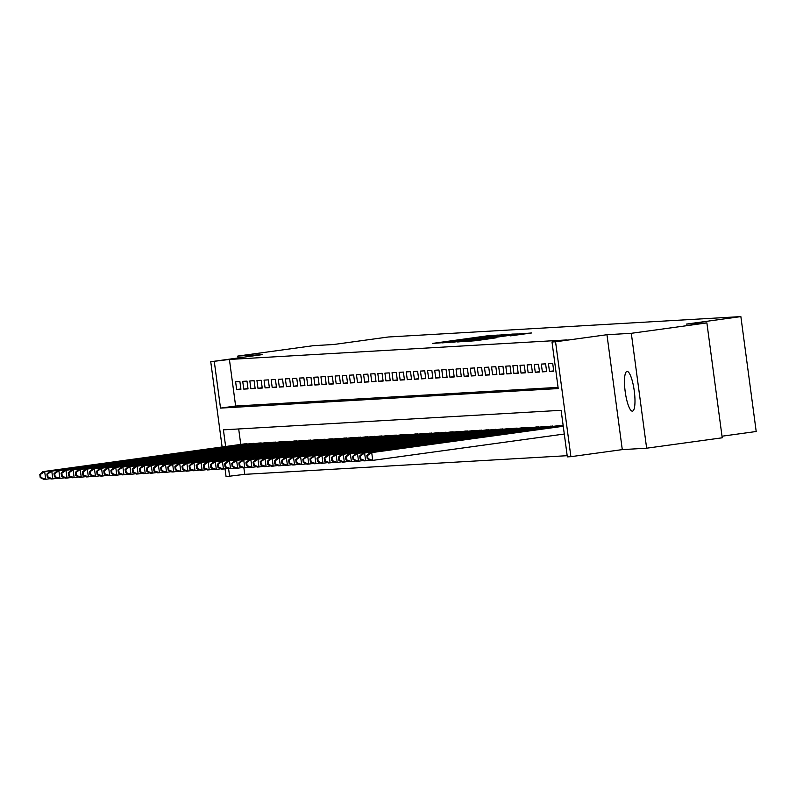 <?xml version="1.0" encoding="UTF-8"?>
<svg xmlns="http://www.w3.org/2000/svg" width="796" height="796" viewBox="0 0 796 796"><rect width="100%" height="100%" fill="white"/><g stroke="black" fill="none" stroke-linecap="round" stroke-linejoin="round"><path stroke-width="1.19" d="M497.629 335.106L488.137 335.723L432.377 343.434L442.437 342.698L497.629 335.106M627.079 371.414A20.049 4.547 -97.8 0 0 626.999 371.424A20.049 4.547 -97.8 0 0 625.208 391.731A20.049 4.547 -97.8 0 0 632.382 411.164A20.049 4.547 -97.8 0 0 632.462 411.154A20.049 4.547 -97.8 0 0 634.253 390.846A20.049 4.547 -97.8 0 0 627.079 371.414M510.554 335.852L531.559 332.977L519.579 333.902L463.809 341.623L475.789 340.698L496.167 337.832L469.978 340.917L511.43 335.106L521.45 333.902L510.554 335.852M706.888 322.907L722.221 437.8L646.641 448.198L631.308 333.305L706.888 322.907L686.45 324.091L740.867 316.599L388.229 337.006L333.813 344.489L313.365 345.673L237.785 356.071L262.133 354.658L210.741 361.732L229.407 359.444L567.12 339.912L552.006 341.991L555.558 341.782L570.891 456.675L567.339 456.884L561.12 410.308L223.407 429.84L225.636 446.496M631.308 333.305L606.96 334.718L555.558 341.782M507.51 334.599L497.878 335.156L442.108 342.877L454.088 341.952L507.51 334.599M512.395 334.081L518.355 333.972L464.944 341.325L457.67 341.972L481.62 338.4L452.775 342.26L508.724 334.529L512.395 334.081L512.485 334.778M237.785 356.071L238.044 357.981M239.885 381.533L235.616 381.772L236.651 389.543L240.919 389.294L239.885 381.533M246.989 381.115L242.72 381.364L243.765 389.125L248.024 388.876L246.989 381.115M254.103 380.707L249.835 380.956L250.869 388.717L255.138 388.468L254.103 380.707M261.207 380.299L256.939 380.538L257.984 388.309L262.242 388.06L261.207 380.299M268.322 379.881L264.053 380.13L265.088 387.891L269.356 387.642L268.322 379.881M275.426 379.473L271.167 379.722L272.202 387.483L276.461 387.234L275.426 379.473M282.54 379.065L278.272 379.304L279.306 387.075L283.575 386.826L282.54 379.065M289.644 378.647L285.386 378.896L286.421 386.657L290.679 386.408L289.644 378.647M296.759 378.239L292.49 378.488L293.525 386.249L297.794 386L296.759 378.239M303.863 377.831L299.604 378.07L300.639 385.841L304.908 385.592L303.863 377.831M310.977 377.413L306.709 377.662L307.744 385.423L312.012 385.174L310.977 377.413M318.092 377.005L313.823 377.254L314.858 385.015L319.126 384.767L318.092 377.005M325.196 376.598L320.927 376.836L321.962 384.607L326.231 384.359L325.196 376.598M332.31 376.18L328.042 376.428L329.076 384.189L333.345 383.941L332.31 376.18M339.414 375.772L335.146 376.02L336.191 383.781L340.449 383.533L339.414 375.772M346.529 375.364L342.26 375.603L343.295 383.374L347.563 383.125L346.529 375.364M353.633 374.946L349.374 375.195L350.409 382.956L354.668 382.707L353.633 374.946M360.747 374.538L356.479 374.787L357.513 382.548L361.782 382.299L360.747 374.538M367.851 374.13L363.593 374.369L364.628 382.14L368.886 381.891L367.851 374.13M374.966 373.712L370.697 373.961L371.732 381.722L376.001 381.473L374.966 373.712M382.07 373.304L377.811 373.553L378.846 381.314L383.115 381.065L382.07 373.304M389.184 372.896L384.916 373.135L385.951 380.906L390.219 380.657L389.184 372.896M396.299 372.478L392.03 372.727L393.065 380.488L397.333 380.239L396.299 372.478M403.403 372.07L399.134 372.319L400.169 380.08L404.438 379.831L403.403 372.07M410.517 371.652L406.249 371.901L407.283 379.672L411.552 379.423L410.517 371.652M417.621 371.244L413.353 371.493L414.398 379.254L418.656 379.005L417.621 371.244M424.736 370.837L420.467 371.085L421.502 378.846L425.77 378.598L424.736 370.837M431.84 370.419L427.581 370.667L428.616 378.438L432.875 378.19L431.84 370.419M438.954 370.011L434.686 370.259L435.72 378.02L439.989 377.772L438.954 370.011M446.058 369.603L441.8 369.851L442.835 377.612L447.093 377.364L446.058 369.603M453.173 369.185L448.904 369.434L449.939 377.195L454.208 376.956L453.173 369.185M460.277 368.777L456.018 369.026L457.053 376.787L461.322 376.538L460.277 368.777M467.391 368.369L463.123 368.618L464.158 376.379L468.426 376.13L467.391 368.369M474.506 367.951L470.237 368.2L471.272 375.961L475.54 375.722L474.506 367.951M481.61 367.543L477.341 367.792L478.376 375.553L482.645 375.304L481.61 367.543M488.724 367.135L484.456 367.384L485.49 375.145L489.759 374.896L488.724 367.135M495.828 366.717L491.56 366.966L492.605 374.727L496.863 374.488L495.828 366.717M502.943 366.309L498.674 366.558L499.709 374.319L503.977 374.07L502.943 366.309M510.047 365.901L505.788 366.15L506.823 373.911L511.082 373.662L510.047 365.901M517.161 365.483L512.893 365.732L513.927 373.493L518.196 373.254L517.161 365.483M524.265 365.075L520.007 365.324L521.042 373.085L525.3 372.836L524.265 365.075M531.38 364.668L527.111 364.916L528.146 372.677L532.415 372.428L531.38 364.668M538.484 364.25L534.225 364.498L535.26 372.259L539.529 372.021L538.484 364.25M545.598 363.842L541.33 364.09L542.365 371.851L546.633 371.603L545.598 363.842M552.713 363.434L548.444 363.682L549.479 371.443L553.747 371.195L552.713 363.434M229.407 359.444L235.626 406.03L558.066 387.373M243.874 467.829L244.74 474.346L567.18 455.69M238.691 428.964L240.75 444.417M243.914 443.979L248.213 443.959M251.029 443.571L255.317 443.541M258.133 443.153L262.431 443.133M265.247 442.745L269.536 442.725M272.351 442.337L276.65 442.307M279.466 441.919L283.754 441.899M286.57 441.511L290.868 441.491M293.684 441.103L297.983 441.074M300.788 440.685L305.087 440.666M307.903 440.278L312.201 440.258M315.007 439.87L319.305 439.84M322.121 439.452L326.42 439.432M329.236 439.044L333.524 439.024M336.34 438.636L340.638 438.606M343.454 438.218L347.743 438.198M350.558 437.81L354.857 437.78M357.673 437.402L361.961 437.372M364.777 436.984L369.075 436.964M371.891 436.576L376.19 436.546M378.995 436.168L383.294 436.138M386.11 435.75L390.408 435.73M393.214 435.342L397.512 435.312M400.328 434.934L404.627 434.905M407.443 434.517L411.731 434.497M414.547 434.109L418.845 434.079M421.661 433.701L425.95 433.671M428.765 433.283L433.064 433.263M435.88 432.875L440.168 432.845M442.984 432.467L447.282 432.437M450.098 432.049L454.387 432.029M457.202 431.641L461.501 431.611M464.317 431.233L468.615 431.203M471.421 430.815L475.719 430.795M478.535 430.407L482.834 430.377M485.64 429.999L489.938 429.969M492.754 429.581L497.052 429.561M499.868 429.173L504.157 429.144M506.972 428.755L511.271 428.736M514.087 428.348L518.375 428.328M521.191 427.94L525.489 427.91M528.305 427.522L532.594 427.502M535.409 427.114L539.708 427.094M542.524 426.706L546.822 426.676M549.628 426.288L553.926 426.268M556.742 425.88L561.041 425.86M722.012 436.208L756.2 431.502L740.867 316.599M606.96 334.718L622.283 449.611L646.641 448.198M622.283 449.611L570.891 456.675M244.74 474.346L226.074 476.625L225.029 468.794M214.293 361.523L220.512 408.109L558.225 388.567L552.006 341.991M222.114 446.974L210.741 361.732M228.581 468.605L229.626 476.426M235.626 406.03L220.512 408.109M236.651 389.543L240.87 388.955M243.765 389.125L247.984 388.548M250.869 388.717L255.088 388.14M257.984 388.309L262.202 387.722M265.088 387.891L269.307 387.314M272.202 387.483L276.421 386.906M279.306 387.075L283.525 386.488M286.421 386.657L290.639 386.08M293.525 386.249L297.754 385.672M300.639 385.841L304.858 385.254M307.744 385.423L311.972 384.846M314.858 385.015L319.077 384.438M321.962 384.607L326.191 384.02M329.076 384.189L333.295 383.612M336.191 383.781L340.409 383.204M343.295 383.374L347.514 382.786M350.409 382.956L354.628 382.379M357.513 382.548L361.732 381.971M364.628 382.14L368.846 381.553M371.732 381.722L375.961 381.145M378.846 381.314L383.065 380.737M385.951 380.906L390.179 380.319M393.065 380.488L397.284 379.911M400.169 380.08L404.398 379.493M407.283 379.672L411.502 379.085M414.398 379.254L418.616 378.677M421.502 378.846L425.721 378.259M428.616 378.438L432.835 377.851M435.72 378.02L439.939 377.443M442.835 377.612L447.053 377.025M449.939 377.195L454.168 376.617M457.053 376.787L461.272 376.21M464.158 376.379L468.386 375.792M471.272 375.961L475.491 375.384M478.376 375.553L482.605 374.976M485.49 375.145L489.709 374.558M492.605 374.727L496.823 374.15M499.709 374.319L503.928 373.742M506.823 373.911L511.042 373.324M513.927 373.493L518.146 372.916M521.042 373.085L525.26 372.508M528.146 372.677L532.375 372.09M535.26 372.259L539.479 371.682M542.365 371.851L546.593 371.274M549.479 371.443L553.698 370.856M498.157 335.235L447.053 342.26L498.157 335.235M504.166 335.534L485.689 337.822L504.216 335.922M245.148 443.81L42.885 471.63L44.666 471.53L45.7 479.291L50.357 478.655M40.924 477.54L45.7 479.291L43.919 479.401L40.218 477.58L40.924 477.54L40.506 474.426L39.8 474.476L40.218 477.58M40.506 474.426L44.666 471.53L246.919 443.71M39.8 474.476L42.885 471.63M252.252 443.402L49.999 471.222L51.77 471.123L52.805 478.884L57.461 478.247M48.039 477.122L52.805 478.884L51.034 478.983L47.322 477.162L48.039 477.122L47.621 474.018L46.914 474.058L47.322 477.162M47.621 474.018L51.77 471.123L254.033 443.292M46.914 474.058L49.999 471.222M259.367 442.984L57.103 470.814L58.884 470.705L59.919 478.476L64.576 477.829M55.143 476.714L59.919 478.476L58.138 478.575L54.436 476.754L55.143 476.714L54.735 473.61L54.019 473.65L54.436 476.754M54.735 473.61L58.884 470.705L261.138 442.884M54.019 473.65L57.103 470.814M266.471 442.576L64.217 470.396L65.988 470.297L67.033 478.058L71.68 477.421M62.257 476.306L67.033 478.058L65.252 478.167L61.541 476.346L62.257 476.306L61.839 473.192L61.133 473.242L61.541 476.346M61.839 473.192L65.988 470.297L268.252 442.476M61.133 473.242L64.217 470.396M273.585 442.168L71.322 469.988L73.103 469.889L74.137 477.65L78.794 477.003M69.361 475.889L74.137 477.65L72.356 477.749L68.655 475.928L69.361 475.889L68.953 472.784L68.237 472.824L68.655 475.928M68.953 472.784L73.103 469.889L275.366 442.059M68.237 472.824L71.322 469.988M280.69 441.75L78.436 469.58L80.217 469.471L81.252 477.242L85.908 476.595M76.476 475.481L81.252 477.242L79.471 477.341L75.759 475.52L76.476 475.481L76.058 472.376L75.351 472.416L75.759 475.52M76.058 472.376L80.217 469.471L282.471 441.651M75.351 472.416L78.436 469.58M287.804 441.342L85.54 469.162L87.321 469.063L88.356 476.824L93.013 476.187M83.58 475.073L88.356 476.824L86.585 476.933L82.874 475.113L83.58 475.073L83.172 471.958L82.456 472.008L82.874 475.113M83.172 471.958L87.321 469.063L289.585 441.243M82.456 472.008L85.54 469.162M294.918 440.934L92.654 468.754L94.435 468.655L95.47 476.416L100.127 475.769M90.694 474.655L95.47 476.416L93.689 476.515L89.978 474.695L90.694 474.655L90.276 471.55L89.57 471.59L89.978 474.695M90.276 471.55L94.435 468.655L296.689 440.825M89.57 471.59L92.654 468.754M302.022 440.516L99.769 468.346L101.54 468.237L102.575 476.008L107.231 475.361M97.799 474.247L102.575 476.008L100.803 476.108L97.092 474.287L97.799 474.247L97.391 471.142L96.674 471.182L97.092 474.287M97.391 471.142L101.54 468.237L303.803 440.417M96.674 471.182L99.769 468.346M309.137 440.108L106.873 467.929L108.654 467.829L109.689 475.59L114.345 474.953M104.913 473.839L109.689 475.59L107.908 475.7L104.206 473.879L104.913 473.839L104.495 470.725L103.788 470.774L104.206 473.879M104.495 470.725L108.654 467.829L310.908 440.009M103.788 470.774L106.873 467.929M316.241 439.7L113.987 467.521L115.758 467.421L116.793 475.182L121.45 474.535M112.027 473.421L116.793 475.182L115.022 475.282L111.311 473.461L112.027 473.421L111.609 470.317L110.893 470.356L111.311 473.461M111.609 470.317L115.758 467.421L318.022 439.591M110.893 470.356L113.987 467.521M323.355 439.283L121.091 467.113L122.873 467.003L123.907 474.764L128.564 474.127M119.131 473.013L123.907 474.764L122.126 474.874L118.425 473.053L119.131 473.013L118.713 469.909L118.007 469.948L118.425 473.053M118.713 469.909L122.873 467.003L325.126 439.183M118.007 469.948L121.091 467.113M330.459 438.875L128.206 466.695L129.977 466.595L131.012 474.356L135.668 473.72M126.246 472.605L131.012 474.356L129.241 474.456L125.529 472.645L126.246 472.605L125.828 469.491L125.121 469.54L125.529 472.645M125.828 469.491L129.977 466.595L332.24 438.775M125.121 469.54L128.206 466.695M337.574 438.467L135.31 466.287L137.091 466.187L138.126 473.948L142.782 473.302M133.35 472.187L138.126 473.948L136.345 474.048L132.643 472.227L133.35 472.187L132.942 469.083L132.226 469.123L132.643 472.227M132.942 469.083L137.091 466.187L339.345 438.357M132.226 469.123L135.31 466.287M344.678 438.049L142.424 465.879L144.195 465.769L145.24 473.53L149.887 472.894M140.464 471.779L145.24 473.53L143.459 473.64L139.748 471.819L140.464 471.779L140.046 468.675L139.34 468.715L139.748 471.819M140.046 468.675L144.195 465.769L346.459 437.949M139.34 468.715L142.424 465.879M351.792 437.641L149.529 465.461L151.31 465.361L152.344 473.123L157.001 472.486M147.568 471.371L152.344 473.123L150.563 473.222L146.862 471.411L147.568 471.371L147.161 468.257L146.444 468.307L146.862 471.411M147.161 468.257L151.31 465.361L353.573 437.541M146.444 468.307L149.529 465.461M358.897 437.233L156.643 465.053L158.424 464.954L159.459 472.715L164.115 472.068M154.683 470.953L159.459 472.715L157.678 472.814L153.966 470.993L154.683 470.953L154.265 467.849L153.558 467.889L153.966 470.993M154.265 467.849L158.424 464.954L360.678 437.123M153.558 467.889L156.643 465.053M366.011 436.815L163.747 464.645L165.528 464.536L166.563 472.297L171.22 471.66M161.787 470.545L166.563 472.297L164.792 472.406L161.081 470.585L161.787 470.545L161.379 467.441L160.663 467.481L161.081 470.585M161.379 467.441L165.528 464.536L367.792 436.715M160.663 467.481L163.747 464.645M373.125 436.407L170.861 464.227L172.642 464.128L173.677 471.889L178.334 471.252M168.901 470.128L173.677 471.889L171.896 471.988L168.185 470.177L168.901 470.128L168.483 467.023L167.777 467.073L168.185 470.177M168.483 467.023L172.642 464.128L374.896 436.308M167.777 467.073L170.861 464.227M380.229 435.999L177.976 463.819L179.747 463.72L180.782 471.481L185.438 470.834M176.006 469.72L180.782 471.481L179.01 471.58L175.299 469.759L176.006 469.72L175.598 466.615L174.881 466.655L175.299 469.759M175.598 466.615L179.747 463.72L382.01 435.89M174.881 466.655L177.976 463.819M387.344 435.581L185.08 463.411L186.861 463.302L187.896 471.063L192.552 470.426M183.12 469.312L187.896 471.063L186.115 471.172L182.413 469.351L183.12 469.312L182.702 466.207L181.995 466.247L182.413 469.351M182.702 466.207L186.861 463.302L389.115 435.482M181.995 466.247L185.08 463.411M394.448 435.173L192.194 462.993L193.965 462.894L195 470.655L199.657 470.018M190.234 468.894L195 470.655L193.229 470.754L189.518 468.944L190.234 468.894L189.816 465.789L189.1 465.839L189.518 468.944M189.816 465.789L193.965 462.894L396.229 435.074M189.1 465.839L192.194 462.993M401.562 434.765L199.299 462.585L201.08 462.486L202.114 470.247L206.771 469.6M197.338 468.486L202.114 470.247L200.333 470.346L196.632 468.526L197.338 468.486L196.92 465.381L196.214 465.421L196.632 468.526M196.92 465.381L201.08 462.486L403.333 434.656M196.214 465.421L199.299 462.585M408.666 434.347L206.413 462.178L208.184 462.068L209.219 469.829L213.875 469.192M204.453 468.078L209.219 469.829L207.448 469.939L203.736 468.118L204.453 468.078L204.035 464.973L203.328 465.013L203.736 468.118M204.035 464.973L208.184 462.068L410.447 434.248M203.328 465.013L206.413 462.178M415.781 433.939L213.517 461.76L215.298 461.66L216.333 469.421L220.989 468.784M211.557 467.66L216.333 469.421L214.552 469.521L210.85 467.71L211.557 467.66L211.149 464.556L210.433 464.605L210.85 467.71M211.149 464.556L215.298 461.66L417.552 433.84M210.433 464.605L213.517 461.76M422.885 433.531L220.631 461.352L222.402 461.252L223.447 469.013L228.094 468.366M218.671 467.252L223.447 469.013L221.666 469.113L217.955 467.292L218.671 467.252L218.253 464.148L217.547 464.187L217.955 467.292M218.253 464.148L222.402 461.252L424.666 433.422M217.547 464.187L220.631 461.352M429.999 433.114L227.736 460.944L229.517 460.834L230.551 468.595L235.208 467.958M225.775 466.844L230.551 468.595L228.77 468.705L225.069 466.884L225.775 466.844L225.368 463.74L224.651 463.779L225.069 466.884M225.368 463.74L229.517 460.834L431.78 433.014M224.651 463.779L227.736 460.944M437.103 432.706L234.85 460.526L236.621 460.426L237.666 468.187L242.322 467.55M232.89 466.426L237.666 468.187L235.885 468.287L232.173 466.476L232.89 466.426L232.472 463.322L231.765 463.371L232.173 466.476M232.472 463.322L236.621 460.426L438.885 432.606M231.765 463.371L234.85 460.526M444.218 432.298L241.954 460.118L243.735 460.018L244.77 467.779L249.427 467.133M239.994 466.018L244.77 467.779L242.999 467.879L239.288 466.058L239.994 466.018L239.586 462.914L238.87 462.954L239.288 466.058M239.586 462.914L243.735 460.018L445.999 432.188M238.87 462.954L241.954 460.118M451.332 431.88L249.068 459.71L250.849 459.6L251.884 467.361L256.541 466.725M247.108 465.61L251.884 467.361L250.103 467.471L246.392 465.65L247.108 465.61L246.69 462.506L245.984 462.546L246.392 465.65M246.69 462.506L250.849 459.6L453.103 431.78M245.984 462.546L249.068 459.71M458.436 431.472L256.173 459.292L257.954 459.192L258.989 466.954L263.645 466.317M254.213 465.192L258.989 466.954L257.217 467.053L253.506 465.242L254.213 465.192L253.805 462.088L253.088 462.128L253.506 465.242M253.805 462.088L257.954 459.192L460.217 431.362M253.088 462.128L256.173 459.292M465.551 431.054L263.287 458.884L265.068 458.785L266.103 466.546L270.759 465.899M261.327 464.784L266.103 466.546L264.322 466.645L260.61 464.824L261.327 464.784L260.909 461.68L260.202 461.72L260.61 464.824M260.909 461.68L265.068 458.785L467.322 430.954M260.202 461.72L263.287 458.884M472.655 430.646L270.401 458.476L272.172 458.367L273.207 466.128L277.864 465.491M268.431 464.376L273.207 466.128L271.436 466.237L267.725 464.416L268.431 464.376L268.023 461.272L267.307 461.312L267.725 464.416M268.023 461.272L272.172 458.367L474.436 430.546M267.307 461.312L270.401 458.476M479.769 430.238L277.505 458.058L279.287 457.959L280.321 465.72L284.978 465.083M275.545 463.959L280.321 465.72L278.54 465.819L274.839 464.008L275.545 463.959L275.127 460.854L274.421 460.894L274.839 464.008M275.127 460.854L279.287 457.959L481.54 430.129M274.421 460.894L277.505 458.058M486.873 429.82L284.62 457.65L286.391 457.541L287.426 465.312L292.082 464.665M282.66 463.551L287.426 465.312L285.655 465.411L281.943 463.59L282.66 463.551L282.242 460.446L281.525 460.486L281.943 463.59M282.242 460.446L286.391 457.541L488.654 429.721M281.525 460.486L284.62 457.65M493.988 429.412L291.724 457.232L293.505 457.133L294.54 464.894L299.197 464.257M289.764 463.143L294.54 464.894L292.759 465.003L289.057 463.182L289.764 463.143L289.346 460.038L288.64 460.078L289.057 463.182M289.346 460.038L293.505 457.133L495.759 429.313M288.64 460.078L291.724 457.232M501.092 429.004L298.838 456.824L300.609 456.725L301.644 464.486L306.301 463.849M296.878 462.725L301.644 464.486L299.873 464.585L296.162 462.775L296.878 462.725L296.46 459.62L295.754 459.66L296.162 462.775M296.46 459.62L300.609 456.725L502.873 428.895M295.754 459.66L298.838 456.824M508.206 428.586L305.943 456.416L307.724 456.307L308.758 464.078L313.415 463.431M303.982 462.317L308.758 464.078L306.977 464.177L303.276 462.357L303.982 462.317L303.575 459.212L302.858 459.252L303.276 462.357M303.575 459.212L307.724 456.307L509.977 428.487M302.858 459.252L305.943 456.416M515.31 428.178L313.057 455.999L314.828 455.899L315.873 463.66L320.519 463.023M311.097 461.909L315.873 463.66L314.092 463.769L310.38 461.949L311.097 461.909L310.679 458.804L309.972 458.844L310.38 461.949M310.679 458.804L314.828 455.899L517.092 428.079M309.972 458.844L313.057 455.999M522.425 427.77L320.161 455.591L321.942 455.491L322.977 463.252L327.634 462.615M318.201 461.491L322.977 463.252L321.196 463.352L317.495 461.541L318.201 461.491L317.793 458.387L317.077 458.426L317.495 461.541M317.793 458.387L321.942 455.491L524.206 427.661M317.077 458.426L320.161 455.591M529.529 427.353L327.275 455.183L329.056 455.073L330.091 462.844L334.748 462.197M325.315 461.083L330.091 462.844L328.31 462.944L324.599 461.123L325.315 461.083L324.897 457.979L324.191 458.018L324.599 461.123M324.897 457.979L329.056 455.073L531.31 427.253M324.191 458.018L327.275 455.183M536.643 426.945L334.38 454.765L336.161 454.665L337.196 462.426L341.852 461.789M332.42 460.675L337.196 462.426L335.424 462.536L331.713 460.715L332.42 460.675L332.012 457.571L331.295 457.61L331.713 460.715M332.012 457.571L336.161 454.665L538.424 426.845M331.295 457.61L334.38 454.765M543.758 426.537L341.494 454.357L343.275 454.257L344.31 462.018L348.966 461.381M339.534 460.257L344.31 462.018L342.529 462.118L338.817 460.307L339.534 460.257L339.116 457.153L338.409 457.193L338.817 460.307M339.116 457.153L343.275 454.257L545.529 426.427M338.409 457.193L341.494 454.357M550.862 426.119L348.608 453.949L350.379 453.839L351.414 461.61L356.071 460.964M346.638 459.849L351.414 461.61L349.643 461.71L345.932 459.889L346.638 459.849L346.23 456.745L345.514 456.785L345.932 459.889M346.23 456.745L350.379 453.839L552.643 426.019M345.514 456.785L348.608 453.949M557.976 425.711L355.712 453.531L357.494 453.431L358.528 461.192L363.185 460.556M353.752 459.441L358.528 461.192L356.747 461.302L353.046 459.481L353.752 459.441L353.334 456.337L352.628 456.377L353.046 459.481M353.334 456.337L357.494 453.431L559.747 425.611M352.628 456.377L355.712 453.531M563.16 425.561L362.827 453.123L364.598 453.024L365.633 460.785L370.289 460.148M360.867 459.023L365.633 460.785L363.862 460.884L360.15 459.073L360.867 459.023L360.449 455.919L359.732 455.959L360.15 459.073M360.449 455.919L364.598 453.024L563.18 425.701M359.732 455.959L362.827 453.123M563.23 426.119L369.931 452.715L371.712 452.606L372.747 460.377L564.284 434.029M367.971 458.615L372.747 460.377L370.966 460.476L367.264 458.655L367.971 458.615L367.553 455.511L366.847 455.551L367.264 458.655M367.553 455.511L371.712 452.606L563.25 426.258M366.847 455.551L369.931 452.715M501.629 335.415L501.54 334.708M485.858 338.449L485.769 337.822M523.34 334.151L523.241 333.454M499.49 335.703L499.42 335.186M510.515 335.056L510.455 334.559M485.779 338.459L485.689 337.822M521.519 334.41L521.45 333.902"/></g></svg>
